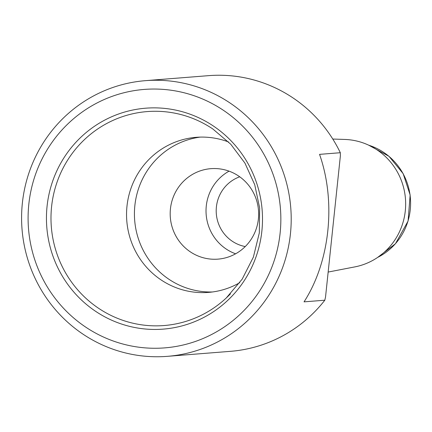 <?xml version="1.0" encoding="UTF-8"?>
<svg xmlns="http://www.w3.org/2000/svg" width="432" height="432" viewBox="0 0 432 432"><rect width="100%" height="100%" fill="white"/><g stroke="black" fill="none" stroke-linecap="round" stroke-linejoin="round"><path stroke-width="0.65" d="M167.324 356.346L230.413 351.34A138.278 134.784 -94.5 0 0 324.821 300.208L325.544 296.924L340.367 155.936L340.324 152.717A138.278 134.784 -94.5 0 0 208.553 75.654L145.465 80.66A138.278 134.784 85.5 0 1 290.763 207.846A138.278 134.784 85.5 0 1 167.324 356.346A138.278 134.784 85.5 0 1 141.955 355.898A138.278 134.784 85.5 0 1 21.6 216.135A138.278 134.784 85.5 0 1 145.465 80.66M340.324 152.717L319.55 154.364C336.28 201.874 329.989 261.7 304.047 301.855L324.821 300.208M332.78 139.045L344.72 139.439A64.309 62.689 85.5 0 1 405.454 198.752A64.309 62.689 85.5 0 1 354.829 266.895L328.163 272.057M239.717 176.796A36.196 35.278 -94.5 0 0 216.313 213.748A36.196 35.278 -94.5 0 0 245.246 246.553M142.9 328.763A110.813 108.016 85.5 0 1 67.241 152.939A110.813 108.016 85.5 0 1 253.282 174.263A110.813 108.016 85.5 0 1 142.9 328.763M140.935 347.463A129.632 126.36 85.5 0 1 52.423 141.777A129.632 126.36 85.5 0 1 270.065 166.725A129.632 126.36 85.5 0 1 140.935 347.463M219.154 168.815A45.371 44.226 -94.5 0 0 210.827 168.669A45.371 44.226 -94.5 0 0 170.327 217.399A45.371 44.226 -94.5 0 0 217.998 259.13A45.371 44.226 -94.5 0 0 258.644 214.677A45.371 44.226 -94.5 0 0 219.154 168.815M212.452 291.973A77.782 75.816 85.5 0 1 202.127 291.519A77.782 75.816 85.5 0 1 134.428 214.925A77.782 75.816 85.5 0 1 200.173 137.111M239.744 282.679A77.782 75.816 85.5 0 1 208.521 292.394A77.782 75.816 85.5 0 1 194.249 292.14A77.782 75.816 85.5 0 1 126.549 213.527A77.782 75.816 85.5 0 1 196.225 137.317A77.782 75.816 85.5 0 1 228.587 141.993M235.613 253.805A45.371 44.226 85.5 0 1 206.167 214.553A45.371 44.226 85.5 0 1 229.057 171.153M377.703 257.375A60.496 58.968 -94.5 0 0 410.4 198.358A60.496 58.968 -94.5 0 0 368.815 145.233M144.396 325.193A107.314 104.603 85.5 0 1 57.094 182.029A107.314 104.603 85.5 0 1 212.895 129.022L230.758 144.234L244.939 163.112L254.734 184.729L259.654 208.013L259.313 232.956L253.379 257.116L242.163 279.18L226.292 297.956A107.314 104.603 85.5 0 1 144.396 325.193M230.429 293.868A107.314 104.603 85.5 0 1 226.292 297.956M377.611 257.44L395.464 243.734L408.083 221.054L410.152 195.01L403.142 173.621L388.978 156.308L368.707 145.184"/></g></svg>
